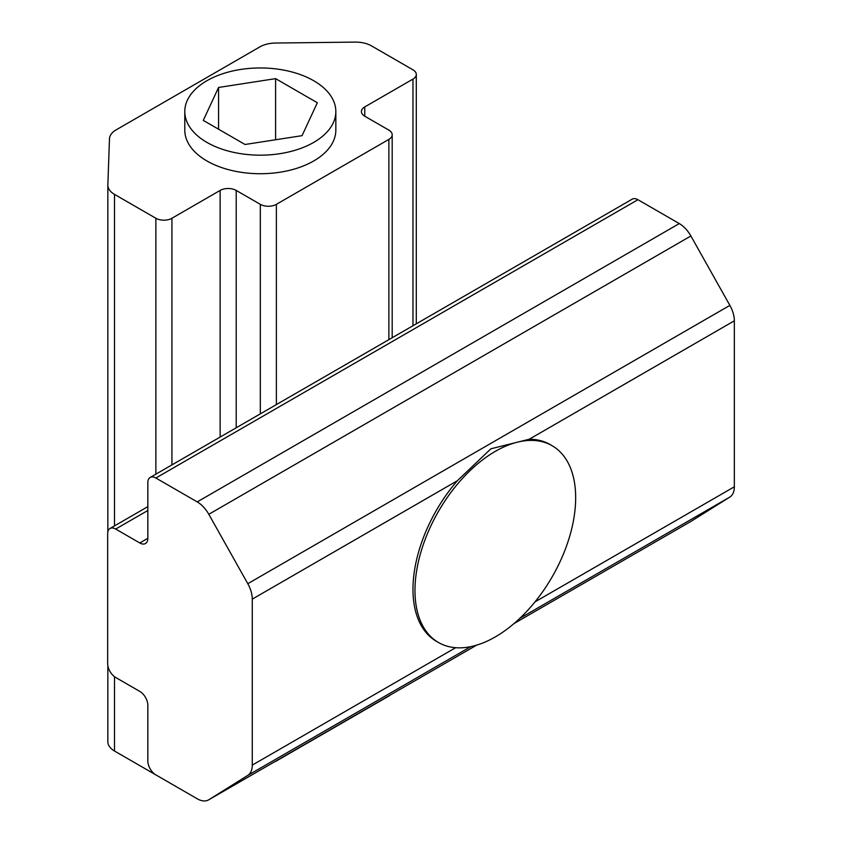 <?xml version="1.0" encoding="UTF-8"?>
<svg xmlns="http://www.w3.org/2000/svg" width="842" height="842" viewBox="0 0 842 842"><rect width="100%" height="100%" fill="white"/><g stroke="black" fill="none" stroke-linecap="round" stroke-linejoin="round"><path stroke-width="1.26" d="M390.425 694.913A11.367 6.557 180 0 1 388.867 696.039L388.867 695.818M364.754 116.207L388.867 130.121A11.367 6.557 180 0 1 392.193 134.762A11.367 6.557 180 0 1 388.867 139.393L276.376 204.343A11.367 6.557 0 0 1 260.315 204.343L236.213 190.418A11.367 6.557 0 0 0 220.141 190.418L171.936 218.257A11.367 6.557 0 0 1 155.865 218.257L114.501 194.376A22.723 13.125 0 0 1 107.85 185.103A22.723 13.125 0 0 1 107.85 184.83L109.481 138.877A22.723 13.125 0 0 1 116.133 129.868L259.873 46.878A22.723 13.125 0 0 1 275.481 43.037L355.071 42.1A22.723 13.125 0 0 1 371.606 45.942L412.969 69.823A11.367 6.557 0 0 1 416.295 74.454A11.367 6.557 0 0 1 412.969 79.095L364.754 106.923A11.367 6.557 0 0 0 361.428 111.565A11.367 6.557 0 0 0 364.754 116.207L364.754 106.923M274.429 761.884A11.367 6.557 0 0 0 276.376 760.979L388.867 696.039M208.584 799.9L476.646 645.14L208.816 799.763A22.723 13.125 60 0 1 208.584 799.9A22.723 13.125 60 0 1 197.217 798.774L155.865 774.893A11.367 6.557 60 0 1 147.834 760.979L147.834 705.312A11.367 6.557 60 0 0 139.793 691.398L115.691 677.484A11.367 6.557 60 0 1 107.66 663.57L107.66 533.681A11.367 6.557 60 0 1 110.007 528.481A11.367 6.557 60 0 1 115.691 529.05L139.793 542.964A11.367 6.557 60 0 0 145.477 543.522A11.367 6.557 60 0 0 147.834 538.322L139.793 542.964M690.419 521.714A22.723 13.125 60 0 0 690.651 521.577A22.723 13.125 60 0 0 690.882 521.44L729.867 497.054A22.723 13.125 60 0 0 734.34 486.792L734.34 320.813A22.723 13.125 60 0 0 729.867 305.383L690.882 235.981A22.723 13.125 -120 0 0 679.284 223.583L637.931 199.701A11.367 6.557 60 0 0 632.247 199.144L150.181 477.456A11.367 6.557 60 0 0 147.834 482.655L147.834 538.322M150.181 477.456A11.367 6.557 60 0 1 155.865 478.024L197.217 501.895A22.723 13.125 -120 0 1 208.816 514.294L247.801 583.695A22.723 13.125 60 0 1 252.274 599.136L252.274 765.115A22.723 13.125 60 0 1 247.801 775.377L208.816 799.763M529.229 439.24L490.897 448.797L457.395 480.708L252.274 599.136M438.503 642.52A113.628 65.602 120 0 0 495.317 636.899A113.628 65.602 120 0 0 569.55 536.775A113.628 65.602 120 0 0 552.131 445.723A113.628 65.602 120 0 0 438.503 511.326A113.628 65.602 120 0 0 438.503 642.52L436.503 641.362A113.628 65.602 -60 0 1 457.395 480.708M734.34 320.813L529.218 439.24A113.628 65.602 -60 0 1 550.121 444.565L552.131 445.723M218.562 87.463L275.597 78.643L317.339 102.745L302.057 135.667L245.033 144.487L203.28 120.385L218.562 87.463L218.562 129.205M275.597 78.643L275.597 139.761M335.842 111.565L335.842 130.121A75.527 43.605 180 0 1 289.216 170.41A75.527 43.605 180 0 1 206.911 160.948A75.527 43.605 180 0 1 184.787 130.121L184.787 111.565A75.527 43.605 0 0 0 260.315 155.17A75.527 43.605 0 0 0 335.842 111.565A75.527 43.605 0 0 0 313.719 80.737A75.527 43.605 0 0 0 231.413 71.275A75.527 43.605 0 0 0 184.787 111.565M107.85 741.476A22.723 13.125 0 0 0 107.85 741.739A22.723 13.125 0 0 0 114.501 751.022L155.865 774.903A11.367 6.557 0 0 0 156.023 774.987M388.867 339.652L388.867 139.393M260.315 413.875L260.315 204.343M236.213 427.789L236.213 190.418M276.376 404.602L276.376 204.343M147.834 510.494L115.691 529.05M637.931 199.701L155.865 478.024M679.284 223.583L197.217 501.895M729.867 305.383L247.801 583.695M455.638 647.698L252.274 765.115M734.34 486.792L534.996 601.883M729.867 497.054L519.83 618.323M470.804 646.624L247.801 775.377M690.882 521.44L514.009 623.554L690.651 521.577M690.882 235.981L208.816 514.294M412.969 325.738L412.969 79.095M155.865 474.172L155.865 218.257M114.501 751.022L114.501 676.694M114.501 525.892L114.501 194.376M171.936 464.9L171.936 218.257M220.141 437.072L220.141 190.418M392.193 337.737L392.193 134.762M147.834 506.652L110.007 528.481M416.295 323.823L416.295 74.454M107.85 741.739L107.85 665.696M107.85 531.776L107.85 185.103"/></g></svg>
